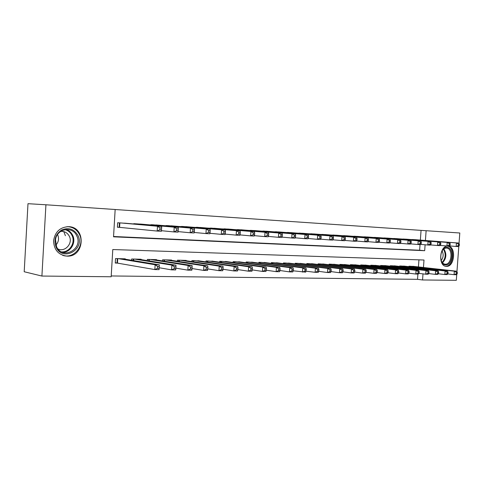 <?xml version="1.0" encoding="UTF-8"?>
<svg xmlns="http://www.w3.org/2000/svg" width="484" height="484" viewBox="0 0 484 484"><rect width="100%" height="100%" fill="white"/><g stroke="black" fill="none" stroke-linecap="round" stroke-linejoin="round"><path stroke-width="0.73" d="M63.803 231.606L65.407 235.726M68.589 226.657C86.467 226.936 84.7 257.264 66.901 256.127C58.443 254.965 53.996 249.871 53.561 240.844C55.019 231.89 60.028 227.159 68.589 226.657M447.93 246.144C456.388 246.12 454.845 267.047 446.442 266.357L446.302 266.351C437.941 266.394 439.411 245.539 447.736 246.138L447.93 246.144M456.751 274.325L456.309 280.315L422.562 279.97L422.998 273.877M111.217 275.959L417.529 279.322L422.562 279.97M423.464 267.489L424.002 260.017L112.784 249.538L111.169 276.763L41.908 276.055L45.926 204.78L115.162 209.499L113.54 236.815L424.68 250.7L425.109 244.777M45.926 204.78L27.987 203.685L24.2 271.742L41.908 276.055M127.383 223.402L117.66 222.755L117.394 227.238L120.25 227.389M143.24 224.298L133.784 223.675L133.766 223.977M158.667 225.175L149.453 224.848M173.677 226.022L164.711 225.701M188.294 226.851L179.558 226.53M202.524 227.655L194.017 227.341M216.39 228.442L208.102 228.127M229.9 229.204L221.829 228.902M243.077 229.954L235.2 229.652M255.921 230.68L248.244 230.384M268.451 231.394L260.961 231.098M280.678 232.084L273.369 231.794M292.608 232.762L285.475 232.477M304.261 233.421L297.297 233.143M315.641 234.068L308.84 233.79M326.754 234.698L320.112 234.425M337.62 235.315L331.123 235.049M348.238 235.92L341.885 235.654M358.614 236.507L352.406 236.246M368.766 237.081L362.697 236.827M378.694 237.644L372.759 237.396M388.41 238.201L382.602 237.953M397.915 238.739L392.228 238.497M407.219 239.265L401.653 239.029M417.529 279.322L417.91 274.071M418.424 266.926L418.938 259.847M414.407 266.472L408.968 266.194L408.938 266.654M405.289 266.242L399.73 265.958L399.699 266.43M395.972 266L390.298 265.71L390.261 266.2M386.456 265.758L380.66 265.462L380.624 265.97M376.733 265.516L370.804 265.202L370.768 265.728M366.793 265.262L360.737 264.942L360.695 265.486M356.629 265.002L350.44 264.675L350.398 265.244M346.241 264.742L339.907 264.403L339.865 264.99M335.618 264.47L329.132 264.125L329.096 264.736M324.746 264.197L318.109 263.834L318.067 264.476M313.62 263.913L306.832 263.544L306.783 264.203M302.228 263.629L295.276 263.242L295.234 263.937M290.569 263.332L283.449 262.933L283.4 263.659M278.627 263.03L271.33 262.618L271.282 263.375M266.388 262.721L258.916 262.298L258.867 263.09M253.846 262.407L246.193 261.965L246.138 262.794M240.996 262.086L233.143 261.626L233.088 262.497M227.813 261.759L219.76 261.281L219.7 262.195M214.291 261.421L206.027 260.924L205.966 261.886M200.418 261.076L191.936 260.561L191.876 261.572M186.177 260.719L186.195 260.41L177.471 260.18L177.404 261.251M171.554 260.356L171.578 260.029L162.612 259.799L162.545 260.924M156.538 259.987L156.556 259.642L147.348 259.4L147.275 260.598M141.104 259.606L141.128 259.236L131.66 258.994L131.588 260.265M125.241 259.218L125.265 258.825L115.531 258.571L115.265 263.042L118.12 263.108M420.36 240.094L421.062 230.372L115.162 209.524M113.558 236.501L419.628 250.24L420.039 244.601M416.331 239.786L410.88 239.55M421.062 230.372L459.8 232.998L459.02 243.567M458.832 246.138L456.938 271.76M425.418 240.487L426.126 230.699M419.628 250.24L424.68 250.7M459.298 245.6L459.407 244.19L458.493 244.136L458.39 245.551L459.298 245.6L458.445 246.58L456.164 246.459L456.424 242.926L412.483 239.532M458.493 244.136L456.424 242.926L458.705 243.053L414.752 239.659M458.39 245.551L456.164 246.459L449.424 245.908M459.407 244.19L458.705 243.053M457.217 273.829L457.319 272.419L456.406 272.401L456.303 273.811L457.217 273.829L456.364 274.731L454.083 274.688L454.343 271.167L456.624 271.215L412.834 266.297M447.742 273.95L454.083 274.688L456.303 273.811M410.565 266.236L454.343 271.167L456.406 272.401M456.624 271.215L457.319 272.419M447.01 247.433C454.343 247.403 453.006 265.522 445.734 264.911C438.31 265.147 439.66 246.628 447.01 247.433M441.027 260.235C441.916 262.697 443.302 264.016 445.183 264.21L445.274 264.21C452.008 264.784 453.248 248.002 446.46 248.038L446.333 248.038C444.596 248.074 443.12 249.127 441.91 251.184M442.092 250.869C443.755 254.294 443.441 257.53 441.148 260.58M445.498 266.2L445.637 266.206C453.859 266.896 455.559 246.495 447.307 246.156M77.9 235.406C85.287 249.363 62.86 262.056 56.168 247.318C53.542 240.07 55.376 234.292 61.668 229.985C68.607 227.19 74.022 228.999 77.9 235.406M56.604 246.804C62.781 260.44 83.563 248.716 76.714 235.793C72.594 225.792 56.622 228.581 55.515 239.786L56.604 246.804M57.548 234.522L57.632 234.692C59.217 238.491 58.649 241.952 55.926 245.079M60.7 231.382C64.578 231.146 67.451 232.768 69.327 236.246C73.126 243.289 65.104 252.412 57.989 248.988M62.63 255.304C73.852 259.412 85.16 245.231 79.479 234.54C76.823 229.44 72.673 226.814 67.034 226.669M64.245 232.629L63.682 231.576M450.102 245.116L450.205 243.688L449.273 243.633L449.17 245.067L450.102 245.116L449.255 246.102L446.932 245.987L447.192 242.411L403.293 239.011M449.273 243.633L447.192 242.411L449.521 242.538L405.61 239.138M449.17 245.067L446.932 245.987L440.029 245.418M450.205 243.688L449.521 242.538M440.694 244.62L440.797 243.174L439.841 243.125L439.738 244.571L440.694 244.62L439.865 245.618L437.482 245.497L437.748 241.885L393.903 238.473M439.841 243.125L437.748 241.885L440.125 242.018L396.269 238.612M439.738 244.571L437.482 245.497L430.421 244.916M440.797 243.174L440.125 242.018M431.069 244.111L431.171 242.647L430.197 242.599L430.088 244.063L431.069 244.111L430.258 245.128L427.82 245.001L428.086 241.347L384.308 237.928M430.197 242.599L428.086 241.347L430.524 241.48L386.728 238.067M430.088 244.063L427.82 245.001L420.59 244.402M431.171 242.647L430.524 241.48M421.219 243.591L421.322 242.115L420.324 242.061L420.221 243.543L421.219 243.591L420.427 244.62L417.934 244.493L418.2 240.79L374.501 237.372M420.324 242.061L418.2 240.79L420.693 240.929L376.976 237.511M420.221 243.543L417.934 244.493L410.529 243.876M421.322 242.115L420.693 240.929M448.002 273.66L448.111 272.238L447.174 272.22L447.071 273.648L448.002 273.66L447.168 274.573L444.838 274.531L445.099 270.967L447.428 271.016L403.68 266.061M438.341 273.762L444.838 274.531L447.071 273.648M401.363 266L445.099 270.967L447.174 272.22M447.428 271.016L448.111 272.238M438.583 273.49L438.685 272.05L437.736 272.032L437.627 273.472L438.583 273.49L437.76 274.41L435.376 274.374L435.642 270.768L438.026 270.816L394.333 265.813M428.721 273.575L435.376 274.374L437.627 273.472M391.961 265.752L435.642 270.768L437.736 272.032M438.026 270.816L438.685 272.05M428.945 273.315L429.048 271.857L428.074 271.839L427.971 273.297L428.945 273.315L428.14 274.247L425.702 274.204L425.968 270.556L428.407 270.61L384.78 265.565M418.878 273.381L425.702 274.204L427.971 273.297M382.36 265.504L425.968 270.556L428.074 271.839M428.407 270.61L429.048 271.857M419.084 273.133L419.186 271.663L418.188 271.639L418.085 273.115L419.084 273.133L418.297 274.077L415.804 274.035L416.071 270.344L418.563 270.399L375.021 265.317M408.805 273.182L415.804 274.035L418.085 273.115M372.547 265.25L416.071 270.344L418.188 271.639M418.563 270.399L419.186 271.663M411.134 243.059L411.243 241.564L410.22 241.51L410.111 243.004L411.134 243.059L410.365 244.099L407.812 243.972L408.079 240.227L364.482 236.803M410.22 241.51L408.079 240.227L410.632 240.373L367.005 236.942M410.111 243.004L407.812 243.972L400.232 243.337M411.243 241.564L410.632 240.373M408.986 272.952L409.095 271.457L408.072 271.439L407.964 272.934L408.986 272.952L408.224 273.908L405.671 273.865L405.937 270.132L408.49 270.187L365.045 265.057M398.489 272.976L405.671 273.865L407.964 272.934M362.516 264.99L405.937 270.132L408.072 271.439M408.49 270.187L409.095 271.457M400.812 242.514L400.921 241.002L399.875 240.947L399.766 242.46L400.812 242.514L400.062 243.573L397.449 243.434L397.721 239.653L354.234 236.216M399.875 240.947L397.721 239.653L400.335 239.798L356.817 236.367M399.766 242.46L397.449 243.434L389.68 242.786M400.921 241.002L400.335 239.798M398.653 272.764L398.762 271.252L397.715 271.234L397.606 272.746L398.653 272.764L397.909 273.732L395.295 273.684L395.561 269.909L398.181 269.963L354.845 264.79M387.926 272.764L395.295 273.684L397.606 272.746M352.255 264.724L395.561 269.909L397.715 271.234M398.181 269.963L398.762 271.252M390.243 241.958L390.352 240.427L389.281 240.367L389.172 241.903L390.243 241.958L389.511 243.028L386.837 242.889L387.109 239.06L343.755 235.623M389.281 240.367L387.109 239.06L389.783 239.205L346.399 235.775M389.172 241.903L386.837 242.889L378.875 242.218M390.352 240.427L389.783 239.205M388.071 272.571L388.18 271.046L387.109 271.022L387 272.553L388.071 272.571L387.351 273.551L384.671 273.502L384.943 269.685L387.617 269.739L344.414 264.518M377.109 272.546L384.671 273.502L387 272.553M341.771 264.452L384.943 269.685L387.109 271.022M387.617 269.739L388.18 271.046M379.414 241.389L379.523 239.834L378.428 239.78L378.319 241.328L379.414 241.389L378.712 242.472L375.965 242.333L376.237 238.449L333.034 235.012M378.428 239.78L376.237 238.449L378.984 238.606L335.739 235.163M378.319 241.328L375.965 242.333L367.804 241.637M379.523 239.834L378.984 238.606M377.23 272.377L377.339 270.828L376.243 270.804L376.135 272.353L377.23 272.377L376.534 273.363L373.787 273.321L374.059 269.449L376.806 269.509L333.742 264.24M366.019 272.323L373.787 273.321L376.135 272.353M331.038 264.173L374.059 269.449L376.243 270.804M376.806 269.509L377.339 270.828M368.318 240.802L368.427 239.235L367.308 239.169L367.193 240.742L368.318 240.802L367.64 241.903L364.827 241.758L365.099 237.832L322.066 234.389M367.308 239.169L365.099 237.832L367.913 237.989L324.831 234.546M367.193 240.742L364.827 241.758L356.454 241.038M368.427 239.235L367.913 237.989M366.122 272.171L366.231 270.604L365.105 270.586L364.996 272.153L366.122 272.171L365.45 273.176L362.637 273.127L362.909 269.213L365.722 269.273L322.828 263.955M354.657 272.093L362.637 273.127L364.996 272.153M320.057 263.889L362.909 269.213L365.105 270.586M365.722 269.273L366.231 270.604M356.944 240.203L357.059 238.612L355.903 238.552L355.794 240.143L356.944 240.203L356.291 241.316L353.411 241.171L353.683 237.19L310.843 233.748M355.903 238.552L353.683 237.19L356.563 237.354L313.674 233.911M355.794 240.143L353.411 241.171L344.814 240.427M357.059 238.612L356.563 237.354M354.736 271.966L354.851 270.381L353.695 270.356L353.586 271.941L354.736 271.966L354.088 272.982L351.202 272.934L351.481 268.965L354.367 269.031L311.66 263.671M343.005 271.851L351.202 272.934L353.586 271.941M308.822 263.592L351.481 268.965L353.695 270.356M354.367 269.031L354.851 270.381M345.286 239.586L345.394 237.977L344.215 237.916L344.1 239.526L345.286 239.586L344.656 240.717L341.704 240.566L341.976 236.537L299.348 233.094M344.215 237.916L341.976 236.537L344.935 236.706L302.246 233.258M344.1 239.526L341.704 240.566L332.883 239.804M345.394 237.977L344.935 236.706M343.065 271.754L343.174 270.145L341.994 270.12L341.879 271.73L343.065 271.754L342.442 272.782L339.484 272.734L339.762 268.717L342.72 268.777L300.219 263.369M331.05 271.603L339.484 272.734L341.879 271.73M297.321 263.296L339.762 268.717L341.994 270.12M342.72 268.777L343.174 270.145M333.325 238.957L333.434 237.323L332.224 237.263L332.109 238.896L333.325 238.957L332.726 240.106L329.695 239.949L329.973 235.871L287.575 232.423M332.224 237.263L329.973 235.871L333.004 236.041L290.545 232.592M332.109 238.896L329.695 239.949L320.638 239.156M333.434 237.323L333.004 236.041M331.092 271.536L331.201 269.909L329.991 269.884L329.876 271.512L331.092 271.536L330.499 272.577L327.468 272.528L327.747 268.457L330.778 268.523L288.512 263.066M318.787 271.349L327.468 272.528L329.876 271.512M285.542 262.987L327.747 268.457L329.991 269.884M330.778 268.523L331.201 269.909M318.811 271.312L318.92 269.667L317.673 269.636L317.564 271.288L318.811 271.312L318.248 272.371L315.132 272.317L315.411 268.197L318.526 268.263L276.521 262.758M293.262 270.81L305.67 272.153L306.312 269.413L305.035 269.388L304.92 271.058L315.132 272.317L317.564 271.288M273.472 262.679L315.411 268.197L317.673 269.636M318.526 268.263L318.92 269.667M261.112 262.358L302.76 267.924L305.955 267.991L264.234 262.437M304.92 271.058L302.476 272.099L302.76 267.924L305.035 269.388M305.955 267.991L306.312 269.413M321.055 238.309L321.164 236.658L319.918 236.591L319.809 238.243L321.055 238.309L320.481 239.471L317.371 239.314L317.655 235.182L275.517 231.739M319.918 236.591L317.655 235.182L320.765 235.357L278.56 231.915M319.809 238.243L317.371 239.314L308.072 238.497M321.164 236.658L320.765 235.357M308.459 237.644L308.568 235.974L307.292 235.902L307.183 237.577L308.459 237.644L307.921 238.824L304.726 238.66L305.011 234.474L263.163 231.037M307.292 235.902L305.011 234.474L308.205 234.655L266.285 231.213M307.183 237.577L304.726 238.66L295.173 237.813M308.568 235.974L308.205 234.655M295.53 236.966L295.639 235.266L294.326 235.194L294.218 236.894L295.53 236.966L295.022 238.164L291.749 237.995L292.034 233.754L250.506 230.317M294.326 235.194L292.034 233.754L295.307 233.935L253.701 230.499M294.218 236.894L291.749 237.995L281.924 237.118M295.639 235.266L295.307 233.935M293.262 270.846L293.371 269.152L292.058 269.128L291.949 270.822L293.262 270.846L292.766 271.935L289.486 271.881L289.765 267.646L293.05 267.719L251.638 262.11M279.97 270.52L289.486 271.881L291.949 270.822M248.443 262.026L289.765 267.646L292.058 269.128M293.05 267.719L293.371 269.152M282.245 236.265L282.36 234.546L281.016 234.468L280.901 236.192L282.245 236.265L281.779 237.481L278.415 237.305L278.699 233.01L237.523 229.579M281.016 234.468L278.699 233.01L282.063 233.197L240.796 229.761M280.901 236.192L278.415 237.305L268.305 236.398M282.36 234.546L282.063 233.197M279.97 270.604L280.079 268.892L278.73 268.862L278.621 270.58L279.97 270.604L279.51 271.706L276.14 271.651L276.424 267.362L279.794 267.434L238.727 261.771M266.321 270.223L276.14 271.651L278.621 270.58M235.448 261.687L276.424 267.362L278.73 268.862M279.794 267.434L280.079 268.892M268.602 235.545L268.717 233.802L267.331 233.724L267.216 235.472L268.602 235.545L268.178 236.779L264.718 236.603L265.002 232.241L224.207 228.817M267.331 233.724L265.002 232.241L268.463 232.435L227.565 229.011M267.216 235.472L264.718 236.603L254.318 235.654M268.717 233.802L268.463 232.435M266.309 270.356L266.424 268.62L265.038 268.59L264.923 270.332L266.309 270.356L265.891 271.476L262.431 271.415L262.715 267.071L266.176 267.144L225.49 261.433M252.291 269.915L262.431 271.415L264.923 270.332M222.126 261.342L262.715 267.071L265.038 268.59M266.176 267.144L266.424 268.62M254.578 234.807L254.693 233.04L253.271 232.961L253.156 234.728L254.578 234.807L254.191 236.059L250.639 235.877L250.924 231.455L210.546 228.043M253.271 232.961L250.924 231.455L254.481 231.654L213.995 228.236M253.156 234.728L250.639 235.877L239.931 234.891M254.693 233.04L254.481 231.654M252.279 270.102L252.394 268.336L250.966 268.311L250.851 270.072L252.279 270.102L251.898 271.234L248.34 271.173L248.625 266.769L252.182 266.847L211.907 261.076M237.862 269.588L248.34 271.173L250.851 270.072M208.459 260.985L248.625 266.769L250.966 268.311M252.182 266.847L252.394 268.336M240.161 234.044L240.276 232.253L238.812 232.175L238.697 233.966L240.161 234.044L239.816 235.321L236.162 235.133L236.452 230.65L196.528 227.244M238.812 232.175L236.452 230.65L240.106 230.856L200.067 227.444M238.697 233.966L236.162 235.133L225.139 234.105M240.276 232.253L240.106 230.856M237.844 269.836L237.965 268.051L236.494 268.021L236.38 269.812L237.844 269.836L237.511 270.992L233.851 270.925L234.141 266.46L237.801 266.539L197.974 260.713M223.027 269.255L233.851 270.925L236.38 269.812M194.429 260.622L234.141 266.46L236.494 268.021M237.801 266.539L237.965 268.051M225.326 233.264L225.447 231.443L223.941 231.364L223.82 233.185L225.326 233.264L225.03 234.558L221.273 234.365L221.563 229.815L182.135 226.427M223.941 231.364L221.563 229.815L225.32 230.027L185.765 226.633M223.82 233.185L221.273 234.365L209.911 233.294M225.447 231.443L225.32 230.027M223.003 269.57L223.118 267.755L221.612 267.725L221.497 269.54L223.003 269.57L222.719 270.738L218.949 270.671L219.24 266.139L223.009 266.224L183.666 260.344M207.757 268.898L218.949 270.671L221.497 269.54M180.03 260.247L219.24 266.139L221.612 267.725M223.009 266.224L223.118 267.755M210.068 232.459L210.183 230.614L208.634 230.529L208.519 232.374L210.068 232.459L209.82 233.772L205.948 233.578L206.238 228.962L167.355 225.586M208.634 230.529L206.238 228.962L210.11 229.18L171.088 225.798M208.519 232.374L205.948 233.578L194.235 232.459M210.183 230.614L210.11 229.18M207.733 269.292L207.848 267.452L206.299 267.422L206.184 269.261L207.733 269.292L207.497 270.477L203.619 270.411L203.909 265.813L207.787 265.897L168.977 259.962M192.045 268.535L203.619 270.411L206.184 269.261M165.244 259.866L203.909 265.813L206.299 267.422M207.787 265.897L207.848 267.452M194.356 231.63L194.471 229.755L192.88 229.67L192.759 231.546L194.356 231.63L194.163 232.967L190.176 232.762L190.466 228.085L152.17 224.721M192.88 229.67L190.466 228.085L194.453 228.303L156.005 224.939M192.759 231.546L190.176 232.762L178.094 231.6M194.471 229.755L194.453 228.303M192.015 269.007L192.13 267.138L190.533 267.108L190.418 268.977L192.015 269.007L191.827 270.211L187.84 270.145L188.131 265.474L192.118 265.559L153.888 259.569M175.861 268.148L187.84 270.145L190.418 268.977M150.052 259.472L188.131 265.474L190.533 267.108M192.118 265.559L192.13 267.138M178.179 230.777L178.293 228.878L176.648 228.787L176.533 230.686L178.179 230.777L178.039 232.138L173.931 231.927L174.222 227.177L136.561 223.832M176.648 228.787L174.222 227.177L178.33 227.407L140.505 224.056M176.533 230.686L173.931 231.927L161.462 230.705M178.293 228.878L178.33 227.407M175.825 268.711L175.94 266.817L174.294 266.781L174.179 268.68L175.825 268.711L175.692 269.933L171.584 269.866L171.874 265.129L175.982 265.214L138.382 259.17M159.188 267.743L171.584 269.866L174.179 268.68M134.437 259.067L171.874 265.129L174.294 266.781M175.982 265.214L175.94 266.817M159.932 227.873L159.811 229.809L161.505 229.894L161.626 227.97L159.932 227.873L157.488 226.24L161.723 226.476L161.426 231.285L157.191 231.068L157.488 226.24L120.516 222.918M124.57 223.148L161.723 226.476L161.626 227.97M159.811 229.809L157.191 231.068L117.4 227.147M161.505 229.894L161.426 231.285M159.26 266.484L157.566 266.448L157.451 268.378L159.145 268.408L159.363 264.863L159.073 269.649L154.838 269.576L155.134 264.772L159.363 264.863L122.44 258.752M115.283 262.745L154.838 269.576L157.451 268.378M118.386 258.65L155.134 264.772L157.566 266.448M159.073 269.649L159.145 268.408M409.282 266.696L409.319 266.206M409.724 266.744L409.76 266.218M443.858 248.897C446.901 253.882 446.448 258.529 442.503 262.848M442.14 262.419C445.716 258.329 446.139 253.943 443.417 249.254M66.102 229.489C69.055 230.487 71.239 232.411 72.66 235.266C76.442 242.496 70.616 252.485 62.593 252.339M61.559 251.88C69.563 252.557 75.764 242.623 71.959 235.393C70.458 232.405 68.135 230.487 64.977 229.628M400.08 266.472L400.117 265.964M400.522 266.527L400.558 265.976M390.685 266.248L390.721 265.722M391.12 266.303L391.163 265.734M381.077 266.025L381.12 265.474M381.519 266.073L381.561 265.486M371.264 265.789L371.307 265.22M371.706 265.843L371.748 265.226M361.233 265.553L361.276 264.96M361.675 265.607L361.717 264.966M350.979 265.311L351.021 264.694M351.42 265.365L351.463 264.7M340.488 265.069L340.536 264.415M340.93 265.123L340.978 264.427M329.761 264.815L329.81 264.137M330.203 264.869L330.251 264.149M318.787 264.56L318.835 263.853M319.228 264.621L319.277 263.865M307.552 264.306L307.6 263.562M307.993 264.361L308.048 263.574M296.051 264.04L296.099 263.266M296.492 264.095L296.547 263.278M284.271 263.774L284.326 262.957M284.713 263.828L284.774 262.969M272.214 263.502L272.268 262.643M272.649 263.556L272.71 262.655M259.854 263.223L259.908 262.322M260.289 263.284L260.356 262.334M247.185 262.939L247.245 261.995M247.626 263L247.687 262.007M234.202 262.655L234.262 261.656M234.637 262.715L234.704 261.669M220.879 262.364L220.946 261.312M221.321 262.425L221.388 261.324M207.219 262.068L207.291 260.955M207.654 262.128L207.727 260.967M193.201 261.765L193.273 260.592M193.636 261.832L193.709 260.604M181.427 226.385L181.403 226.694M178.808 261.463L178.886 260.217M179.237 261.529L179.322 260.229M166.653 225.544L166.635 225.871M166.218 225.52L166.2 225.834M164.028 261.16L164.112 259.835M164.457 261.227L164.542 259.847M151.48 224.679L151.462 225.03M151.05 224.655L151.026 224.987M148.848 260.852L148.933 259.442M149.272 260.918L149.362 259.454M135.889 223.796L135.865 224.165M135.459 223.771L135.435 224.122M133.245 260.537L133.336 259.037M133.669 260.61L133.766 259.049M119.857 222.882L119.59 227.329M119.427 222.858L119.167 227.286M117.043 262.933L117.297 258.619M117.467 262.993L117.727 258.631M446.302 266.351L445.897 266.309M443.362 264.016L445.183 264.21M444.917 247.917L446.333 248.038"/></g></svg>
